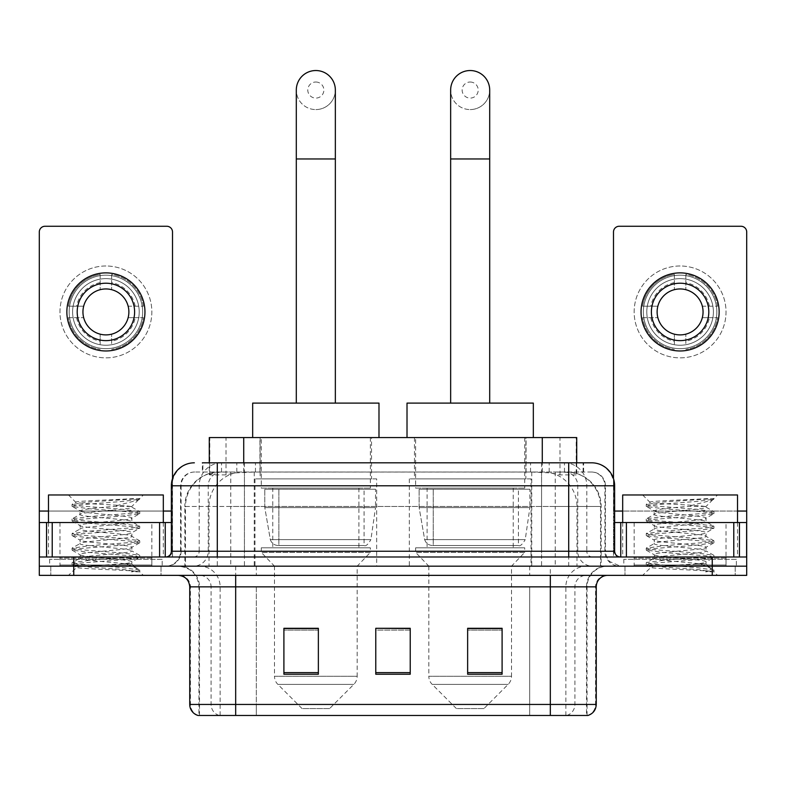 <?xml version="1.0" encoding="UTF-8"?>
<svg xmlns="http://www.w3.org/2000/svg" width="786" height="786" viewBox="0 0 786 786"><rect width="100%" height="100%" fill="white"/><g stroke="black" fill="none" stroke-linecap="round" stroke-linejoin="round"><path stroke-width="0.59" stroke-dasharray="3.93 2.95" d="M531.031 478.9L409.31 478.9L531.031 478.9L531.031 566.175L409.31 566.175L531.031 566.175M409.31 478.9L409.31 566.175M376.69 478.9L254.969 478.9L376.69 478.9L376.69 566.175L254.969 566.175L376.69 566.175M254.969 478.9L254.969 566.175M565.822 472.013L554.641 472.013L571.795 472.425C576.118 473.712 577.582 474.538 576.197 474.882L559.996 474.882L550.76 472.907L531.758 472.052L254.242 472.052L235.24 472.907L226.004 474.882L209.803 474.882L209.282 474.665L209.282 462.816M576.718 437.556L209.282 437.556M569.83 472.15A34.446 34.446 0 0 1 601.182 506.459L601.182 566.175L184.818 566.175L601.182 566.175M209.282 474.665L216.17 472.15L231.359 472.013L220.178 472.013M216.17 472.15A34.446 34.446 0 0 0 184.818 506.459L185.516 506.459L185.516 566.175M371.523 437.556L260.137 437.556L371.523 437.556L371.523 478.9L260.137 478.9L371.523 478.9M260.137 437.556L260.137 478.9M525.863 437.556L414.477 437.556L525.863 437.556L525.863 478.9L414.477 478.9L525.863 478.9M414.477 437.556L414.477 478.9M576.718 462.816L576.718 474.656L576.197 474.882L576.197 437.556M231.359 472.013L554.641 472.013M217.3 462.816L583.625 462.816L202.896 462.816L202.896 472.013L583.625 472.013L202.375 472.013L202.375 462.816L221.809 462.816A22.971 22.617 -90 0 0 199.192 485.787L199.192 551.241L171.368 551.241M591.671 472.013L194.329 472.013L591.671 472.013A13.784 13.784 0 0 1 605.446 485.787L605.446 551.241L199.192 551.241A5.738 5.659 90 0 1 193.543 556.989L620.38 556.989L193.543 556.989M171.368 485.787L605.446 485.787L180.554 485.787L181.104 485.787L181.104 551.241L180.554 551.241A14.924 14.924 0 0 1 165.62 566.175L620.38 566.175L165.62 566.175M726.028 522.533L634.155 522.533L726.028 522.533L726.028 556.989L634.155 556.989L726.028 556.989L726.028 566.175L634.155 566.175L726.028 566.175L726.028 559.288L634.155 559.288L726.028 559.288M634.155 522.533L634.155 559.288M151.845 522.533L59.972 522.533L151.845 522.533L151.845 556.989L59.972 556.989L151.845 556.989L151.845 566.175L59.972 566.175L151.845 566.175L151.845 559.288L59.972 559.288L151.845 559.288M59.972 522.533L59.972 559.288M712.254 575.362L39.3 575.362L39.3 556.989L172.507 556.989L172.507 511.057L172.507 556.989L39.3 556.989L746.7 556.989L746.7 566.175L712.254 566.175L746.7 566.175L746.7 575.362L712.254 575.362L712.254 566.175L73.746 566.175L712.254 566.175L712.254 556.989M39.3 566.175L73.746 566.175L39.3 566.175M541.564 462.816L541.564 485.787L613.935 485.787A22.971 22.617 90 0 0 591.318 462.816L221.809 462.816M202.375 472.013L202.896 472.013M161.032 566.175L161.032 575.362L50.785 575.362L161.032 575.362L50.785 575.362L161.032 575.362L161.032 566.175L50.785 566.175L50.785 575.362L50.785 566.175L161.032 566.175M735.215 566.175L735.215 575.362L624.968 575.362L735.215 575.362L624.968 575.362L735.215 575.362L735.215 566.175L624.968 566.175L624.968 575.362L624.968 566.175L735.215 566.175M162.171 559.288L49.636 559.288L162.171 559.288L162.171 566.175L49.636 566.175L162.171 566.175M49.636 559.288L49.636 566.175M736.364 559.288L623.829 559.288L736.364 559.288L736.364 566.175L623.829 566.175L736.364 566.175M623.829 559.288L623.829 566.175M586.513 715.466L550.328 715.466L587.073 715.466L586.513 715.466L586.513 586.847L587.073 586.847A20.672 20.672 0 0 1 607.745 566.175L178.255 566.175L607.745 566.175M198.927 715.466L235.672 715.466L198.927 715.466L198.927 586.847L596.26 586.847M550.328 575.362L178.255 575.362L550.328 575.362M198.003 715.466L587.997 715.466M634.155 566.175L726.028 566.175L634.155 566.175M59.972 566.175L151.845 566.175L59.972 566.175M502.097 672.639L502.097 628.299L502.097 674.241L467.641 674.241L467.641 628.535L467.641 674.241L502.097 674.241L502.097 628.761L502.097 674.241L502.097 630.126L467.641 630.126L467.641 674.241L467.641 628.299L502.097 628.299L467.641 628.299L502.097 628.299L502.097 672.639L467.641 672.639M318.359 672.639L318.359 628.299L318.359 674.241L283.903 674.241L283.903 628.535L283.903 674.241L318.359 674.241L318.359 628.761L318.359 674.241L318.359 630.126L283.903 630.126L283.903 674.241L283.903 628.299L318.359 628.299L283.903 628.299L318.359 628.299L318.359 672.639L283.903 672.639M410.223 672.639L410.223 628.299L410.223 674.241L375.777 674.241L375.777 628.535L375.777 674.241L410.223 674.241L410.223 628.761L410.223 674.241L410.223 630.126L375.777 630.126L375.777 628.299L375.777 674.241L375.777 628.535L375.777 674.241L375.777 630.126L410.223 630.126L410.223 628.535L410.223 672.639L375.777 672.639L375.777 674.241L410.223 674.241L410.223 628.535L375.777 628.535L375.777 672.639M410.223 628.299L375.777 628.299L410.223 628.299M235.672 566.175L235.672 715.466L550.328 715.466L550.328 586.847L198.927 586.847C197.699 574.291 190.811 567.404 178.255 566.175M318.359 630.126L318.359 628.761L318.359 630.126L283.903 630.126L283.903 674.241L318.359 674.241L318.359 630.126M502.097 630.126L502.097 628.761L502.097 630.126L467.641 630.126L467.641 674.241L502.097 674.241L502.097 630.126M318.359 628.535L283.903 628.535M502.097 628.535L467.641 628.535M152.985 566.175L58.822 566.175L152.985 566.175A1.15 1.15 0 0 1 151.845 565.026L59.972 565.026L151.845 565.026L151.845 558.139A1.15 1.15 0 0 1 152.985 556.989L58.822 556.989L152.985 556.989M58.822 566.175A1.15 1.15 0 0 0 59.972 565.026L59.972 558.139A1.15 1.15 0 0 0 58.822 556.989M48.486 522.533L48.486 556.989L163.321 556.989L48.486 556.989M163.321 522.533L163.321 556.989M122.911 563.876C106.984 565.036 76.321 566.185 76.606 567.227C73.688 568.858 138.65 570.351 139.702 571.776L122.832 569.467L88.985 567.03L72.273 564.849L76.596 563.385L122.832 559.74L139.535 557.559L131.861 561.872L131.861 563.876L122.911 563.876C128.776 563.169 131.763 562.501 131.861 561.872C133.443 559.445 78.364 556.999 79.956 554.572C78.364 552.145 133.443 549.709 131.861 547.282C133.443 544.855 78.364 542.419 79.956 539.992C78.364 537.565 133.443 535.128 131.861 532.702C133.443 530.275 78.364 527.838 79.956 525.412C78.364 522.985 133.443 520.538 131.861 518.112L131.861 521.766L139.535 526.07L122.832 523.889L76.596 520.244L72.273 518.78L88.985 516.598L135.221 512.953L139.751 511.735L122.832 509.308L76.596 505.653L72.057 504.445L88.985 502.008L139.751 498.57L143.347 494.974L68.47 494.974L143.347 494.974M139.535 557.559L135.221 556.095L88.985 552.45L72.057 550.023L76.596 548.805L122.832 545.16L139.751 542.723L135.221 541.515L88.985 537.87L72.273 535.679L76.596 534.215L122.832 530.57L139.535 528.389L131.861 532.702L131.861 536.347C133.443 533.92 78.364 531.483 79.956 529.057C78.364 526.63 133.443 524.193 131.861 521.766C133.443 519.34 78.364 516.893 79.956 514.466L72.273 518.78M139.535 528.389L135.221 526.925L88.985 523.28L72.057 520.853L76.596 519.634L122.832 515.989L139.535 513.808L131.861 518.112C133.443 515.685 78.364 513.248 79.956 510.821L79.956 514.466C78.364 512.04 133.443 509.603 131.861 507.176L139.535 511.49M139.535 513.808L135.221 512.344L88.985 508.699L72.273 506.508L79.956 510.821C82.805 509.397 94.015 507.943 113.567 506.459L131.861 506.459L131.861 507.176L130.564 506.459C123.5 504.936 74.867 503.59 75.78 502.293L68.47 494.974M139.535 542.969L131.861 547.282L131.861 550.927C133.443 548.5 78.364 546.064 79.956 543.637C78.364 541.21 133.443 538.774 131.861 536.347L139.535 540.66L122.832 538.469L76.596 534.824L72.057 533.615L88.985 531.179L135.221 527.534L139.535 526.07M72.273 521.098L80.241 525.736L79.956 529.057L72.273 533.37M139.702 571.776L131.252 571.776C135.487 570.43 136.98 569.093 135.732 567.747L125.789 563.876C112.015 562.059 78.6 560.094 79.956 558.227C78.364 555.8 133.443 553.354 131.861 550.927L139.535 555.24L122.832 553.059L76.596 549.414L72.057 548.196L88.985 545.769L135.221 542.124L139.535 540.66M72.273 535.679L80.241 540.316L79.956 543.637L72.273 547.95M125.789 563.876L131.861 563.876L135.732 567.747M72.273 550.269L80.241 554.906L79.956 558.227L72.273 562.53L88.985 560.349L135.221 556.704L139.535 555.24M72.273 506.508L76.596 505.054L122.832 501.409L139.535 499.218L139.751 498.57L139.171 498.57L137.943 500.142L113.567 506.459M130.564 506.459L131.861 506.459L138.788 499.532M131.252 571.776L139.751 570.076L139.751 571.776L143.347 575.362L68.47 575.362L143.347 575.362M72.273 564.849L76.674 567.413L68.47 575.362M133.728 498.57C117.34 499.729 73.019 500.977 75.78 502.293L72.273 504.199M48.486 494.974L163.321 494.974M139.751 570.076L122.832 567.639L76.596 563.994L72.273 562.53M139.751 498.972L139.171 498.57M105.904 265.992A45.932 45.932 0 0 0 59.972 311.924A45.932 45.932 0 0 0 105.904 357.856A45.932 45.932 0 0 0 151.845 311.924A45.932 45.932 0 0 0 105.904 265.992A45.932 45.932 0 0 0 59.972 311.924A45.932 45.932 0 0 0 105.904 357.856A45.932 45.932 0 0 0 151.845 311.924A45.932 45.932 0 0 0 105.904 265.992A45.932 45.932 0 0 0 59.972 311.924A45.932 45.932 0 0 0 105.904 357.856A45.932 45.932 0 0 0 151.845 311.924A45.932 45.932 0 0 0 105.904 265.992M105.904 348.67A36.745 36.745 0 0 1 69.158 311.924A36.745 36.745 0 0 1 105.904 275.179A36.745 36.745 0 0 0 69.158 311.924A36.745 36.745 0 0 0 105.904 348.67A36.745 36.745 0 0 0 142.649 311.924A36.745 36.745 0 0 0 105.904 275.179A36.745 36.745 0 0 1 142.649 311.924A36.745 36.745 0 0 1 105.904 348.67A36.745 36.745 0 0 0 142.649 311.924A36.745 36.745 0 0 0 105.904 275.179A36.745 36.745 0 0 0 69.158 311.924A36.745 36.745 0 0 0 105.904 348.67A36.745 36.745 0 0 0 142.649 311.924A36.745 36.745 0 0 0 105.904 275.179A36.745 36.745 0 0 0 69.158 311.924A36.745 36.745 0 0 0 105.904 348.67M59.972 556.989L151.845 556.989L59.972 556.989M39.3 556.989L39.3 231.998A5.738 5.738 0 0 1 45.038 226.26L166.77 226.26A5.738 5.738 0 0 1 172.507 231.998L172.507 511.057L39.3 511.057M172.507 478.615L172.507 511.057L171.368 511.057M171.368 522.533L39.3 522.533M105.904 283.215A28.709 28.709 0 0 0 77.195 311.924A28.709 28.709 0 0 0 105.904 340.633A28.709 28.709 0 0 0 134.612 311.924A28.709 28.709 0 0 0 105.904 283.215M135.202 317.662L143.366 317.662A37.895 37.895 0 0 1 111.651 349.387A37.895 37.895 0 0 0 143.366 317.662L128.147 317.662A22.971 22.971 0 0 0 128.147 306.186L143.366 306.186L128.147 306.186A22.971 22.971 0 0 0 83.67 306.186A22.971 22.971 0 0 0 111.651 334.158L111.651 344.73A33.307 33.307 0 0 0 111.651 279.118A33.307 33.307 0 0 0 72.607 311.924A33.307 33.307 0 0 0 105.904 345.231A33.307 33.307 0 0 0 139.21 311.924A33.307 33.307 0 0 0 100.166 279.118A33.307 33.307 0 0 0 100.166 344.73L100.166 334.158L100.166 344.73A33.307 33.307 0 0 0 111.651 344.73L111.651 334.158A22.971 22.971 0 0 0 128.147 317.662L135.202 317.662A29.858 29.858 0 0 1 111.651 341.222M105.904 350.969A39.045 39.045 0 0 0 144.948 311.924A39.045 39.045 0 0 0 105.904 272.88A39.045 39.045 0 0 0 66.859 311.924A39.045 39.045 0 0 0 105.904 350.969M68.451 317.662L83.67 317.662L68.451 317.662A37.895 37.895 0 0 0 100.166 349.387A37.895 37.895 0 0 1 68.451 317.662M143.366 306.186A37.895 37.895 0 0 0 111.651 274.461L111.651 289.69L111.651 274.461A37.895 37.895 0 0 1 143.366 306.186M76.606 317.662A29.858 29.858 0 0 0 100.166 341.222M135.202 306.186A29.858 29.858 0 0 0 111.651 282.626M100.166 274.461L100.166 289.69L100.166 274.461A37.895 37.895 0 0 0 68.451 306.186L83.67 306.186L68.451 306.186A37.895 37.895 0 0 1 100.166 274.461M100.166 282.626A29.858 29.858 0 0 0 76.606 306.186M315.825 109.578A19.522 19.522 0 0 0 335.347 90.056A19.522 19.522 0 0 1 315.825 109.578A19.522 19.522 0 0 0 335.347 90.056A19.522 19.522 0 0 0 315.825 70.534A19.522 19.522 0 0 0 296.302 90.056A19.522 19.522 0 0 0 315.825 109.578A19.522 19.522 0 0 1 296.302 90.056M315.825 82.019A8.037 8.037 0 0 1 323.871 90.056A8.037 8.037 0 0 1 315.825 98.093A8.037 8.037 0 0 1 307.788 90.056A8.037 8.037 0 0 1 315.825 82.019M296.302 403.11L335.347 403.11L296.302 403.11M329.609 708.569L302.05 708.569L277.851 684.38L353.808 684.38L277.851 684.38A11.485 11.485 0 0 1 274.491 676.255L357.168 676.255A11.485 11.485 0 0 1 353.808 684.38L329.609 708.569L302.05 708.569M357.168 566.175L274.491 566.175L274.491 676.255L357.168 676.255L357.168 566.175L370.373 552.391L261.286 552.391L370.373 552.391L370.373 547.803L261.286 547.803L261.286 552.391L274.491 566.175L357.168 566.175M272.762 488.086L358.897 488.086L272.762 488.086L272.762 547.803L358.897 547.803L272.762 547.803M358.897 488.086L358.897 547.803M261.286 437.556L370.373 437.556L261.286 437.556L261.286 488.086L370.373 488.086L261.286 488.086M370.373 437.556L370.373 488.086M378.99 437.556L252.67 437.556L378.99 437.556M252.67 403.11L378.99 403.11M261.286 547.803L370.373 547.803M375.541 489.236L264.794 489.236L375.541 489.236L375.541 507.609L264.794 507.609L264.794 489.236L264.794 507.609L270.325 539.609C271.691 543.548 274.54 545.513 278.873 545.504L364.065 545.504L278.883 545.504L278.883 489.236L278.873 545.504C274.56 545.523 271.71 543.558 270.325 539.609L264.794 507.609L375.541 507.609L370.894 539.609L270.325 539.609L370.894 539.609C367.986 544.56 365.716 546.525 364.075 545.504L364.065 489.236L278.883 489.236L364.065 489.236M470.175 109.578A19.522 19.522 0 0 0 489.698 90.056A19.522 19.522 0 0 1 470.175 109.578A19.522 19.522 0 0 0 489.698 90.056A19.522 19.522 0 0 0 470.175 70.534A19.522 19.522 0 0 0 450.653 90.056A19.522 19.522 0 0 0 470.175 109.578A19.522 19.522 0 0 1 450.653 90.056M470.175 82.019A8.037 8.037 0 0 1 478.212 90.056A8.037 8.037 0 0 1 470.175 98.093A8.037 8.037 0 0 1 462.129 90.056A8.037 8.037 0 0 1 470.175 82.019M450.653 403.11L489.698 403.11L450.653 403.11M483.95 708.569L456.391 708.569L432.192 684.38L508.149 684.38L432.192 684.38A11.485 11.485 0 0 1 428.832 676.255L511.509 676.255A11.485 11.485 0 0 1 508.149 684.38L483.95 708.569L456.391 708.569M511.509 566.175L428.832 566.175L428.832 676.255L511.509 676.255L511.509 566.175L524.714 552.391L415.627 552.391L524.714 552.391L524.714 547.803L415.627 547.803L415.627 552.391L428.832 566.175L511.509 566.175M427.103 488.086L513.238 488.086L427.103 488.086L427.103 547.803L513.238 547.803L427.103 547.803M513.238 488.086L513.238 547.803M415.627 437.556L524.714 437.556L415.627 437.556L415.627 488.086L524.714 488.086L415.627 488.086M524.714 437.556L524.714 488.086M533.33 437.556L407.01 437.556L533.33 437.556M407.01 403.11L533.33 403.11M415.627 547.803L524.714 547.803M529.882 489.236L419.135 489.236L529.882 489.236L529.882 507.609L419.135 507.609L419.135 489.236L419.135 507.609L424.666 539.609C426.032 543.548 428.891 545.513 433.224 545.504L518.406 545.504L433.224 545.504L433.224 489.236L433.224 545.504C428.901 545.523 426.051 543.558 424.666 539.609L419.135 507.609L529.882 507.609L525.235 539.609L424.666 539.609L525.235 539.609C522.326 544.56 520.057 546.525 518.416 545.504L518.406 489.236L433.224 489.236L518.406 489.236M680.096 265.992A45.932 45.932 0 0 0 634.155 311.924A45.932 45.932 0 0 0 680.096 357.856A45.932 45.932 0 0 0 726.028 311.924A45.932 45.932 0 0 0 680.096 265.992A45.932 45.932 0 0 0 634.155 311.924A45.932 45.932 0 0 0 680.096 357.856A45.932 45.932 0 0 0 726.028 311.924A45.932 45.932 0 0 0 680.096 265.992A45.932 45.932 0 0 0 634.155 311.924A45.932 45.932 0 0 0 680.096 357.856A45.932 45.932 0 0 0 726.028 311.924A45.932 45.932 0 0 0 680.096 265.992M680.096 348.67A36.745 36.745 0 0 1 643.351 311.924A36.745 36.745 0 0 1 680.096 275.179A36.745 36.745 0 0 0 643.351 311.924A36.745 36.745 0 0 0 680.096 348.67A36.745 36.745 0 0 0 716.842 311.924A36.745 36.745 0 0 0 680.096 275.179A36.745 36.745 0 0 1 716.842 311.924A36.745 36.745 0 0 1 680.096 348.67A36.745 36.745 0 0 0 716.842 311.924A36.745 36.745 0 0 0 680.096 275.179A36.745 36.745 0 0 0 643.351 311.924A36.745 36.745 0 0 0 680.096 348.67A36.745 36.745 0 0 0 716.842 311.924A36.745 36.745 0 0 0 680.096 275.179A36.745 36.745 0 0 0 643.351 311.924A36.745 36.745 0 0 0 680.096 348.67M634.155 556.989L726.028 556.989L634.155 556.989M746.7 511.057L746.7 522.533L613.493 522.533L613.493 556.989L746.7 556.989L613.493 556.989L613.493 231.998A5.738 5.738 0 0 1 619.23 226.26L740.962 226.26A5.738 5.738 0 0 1 746.7 231.998L746.7 511.057L613.493 511.057L613.493 522.533L614.632 522.533M613.493 478.615L613.493 511.057L614.632 511.057M680.096 283.215A28.709 28.709 0 0 0 651.388 311.924A28.709 28.709 0 0 0 680.096 340.633A28.709 28.709 0 0 0 708.805 311.924A28.709 28.709 0 0 0 680.096 283.215M709.394 317.662L717.549 317.662A37.895 37.895 0 0 1 685.834 349.387A37.895 37.895 0 0 0 717.549 317.662L702.33 317.662A22.971 22.971 0 0 0 702.33 306.186L717.549 306.186L702.33 306.186A22.971 22.971 0 0 0 657.853 306.186A22.971 22.971 0 0 0 685.834 334.158L685.834 344.73A33.307 33.307 0 0 0 685.834 279.118A33.307 33.307 0 0 0 646.79 311.924A33.307 33.307 0 0 0 680.096 345.231A33.307 33.307 0 0 0 713.393 311.924A33.307 33.307 0 0 0 674.349 279.118A33.307 33.307 0 0 0 674.349 344.73L674.349 334.158L674.349 344.73A33.307 33.307 0 0 0 685.834 344.73L685.834 334.158A22.971 22.971 0 0 0 702.33 317.662L709.394 317.662A29.858 29.858 0 0 1 685.834 341.222M680.096 350.969A39.045 39.045 0 0 0 719.141 311.924A39.045 39.045 0 0 0 680.096 272.88A39.045 39.045 0 0 0 641.052 311.924A39.045 39.045 0 0 0 680.096 350.969M642.634 317.662L657.853 317.662L642.634 317.662A37.895 37.895 0 0 0 674.349 349.387A37.895 37.895 0 0 1 642.634 317.662M717.549 306.186A37.895 37.895 0 0 0 685.834 274.461L685.834 289.69L685.834 274.461A37.895 37.895 0 0 1 717.549 306.186M650.798 317.662A29.858 29.858 0 0 0 674.349 341.222M709.394 306.186A29.858 29.858 0 0 0 685.834 282.626M674.349 274.461L674.349 289.69L674.349 274.461A37.895 37.895 0 0 0 642.634 306.186L657.853 306.186L642.634 306.186A37.895 37.895 0 0 1 674.349 274.461M674.349 282.626A29.858 29.858 0 0 0 650.798 306.186M727.178 566.175L633.015 566.175L727.178 566.175A1.15 1.15 0 0 1 726.028 565.026L634.155 565.026L726.028 565.026L726.028 558.139A1.15 1.15 0 0 1 727.178 556.989L633.015 556.989L727.178 556.989M633.015 566.175A1.15 1.15 0 0 0 634.155 565.026L634.155 558.139A1.15 1.15 0 0 0 633.015 556.989M622.679 522.533L622.679 556.989L737.514 556.989L622.679 556.989M737.514 522.533L737.514 556.989M697.094 563.876C681.167 565.036 650.503 566.185 650.788 567.227C647.87 568.858 712.833 570.351 713.885 571.776L697.015 569.467L663.168 567.03L646.465 564.849L650.779 563.385L697.015 559.74L713.727 557.559L706.044 561.872L706.044 563.876L697.094 563.876C702.969 563.169 705.956 562.501 706.044 561.872C707.636 559.445 652.557 556.999 654.139 554.572C652.557 552.145 707.636 549.709 706.044 547.282C707.636 544.855 652.557 542.419 654.139 539.992C652.557 537.565 707.636 535.128 706.044 532.702C707.636 530.275 652.557 527.838 654.139 525.412C652.557 522.985 707.636 520.538 706.044 518.112L706.044 521.766L713.727 526.07L697.015 523.889L650.779 520.244L646.465 518.78L663.168 516.598L709.404 512.953L713.943 511.735L697.015 509.308L650.779 505.653L646.249 504.445L663.168 502.008L713.943 498.57L717.53 494.974L642.653 494.974L717.53 494.974M713.727 557.559L709.404 556.095L663.168 552.45L646.249 550.023L650.779 548.805L697.015 545.16L713.943 542.723L709.404 541.515L663.168 537.87L646.465 535.679L650.779 534.215L697.015 530.57L713.727 528.389L706.044 532.702L706.044 536.347C707.636 533.92 652.557 531.483 654.139 529.057C652.557 526.63 707.636 524.193 706.044 521.766C707.636 519.34 652.557 516.893 654.139 514.466L646.465 518.78M713.727 528.389L709.404 526.925L663.168 523.28L646.249 520.853L650.779 519.634L697.015 515.989L713.727 513.808L706.044 518.112C707.636 515.685 652.557 513.248 654.139 510.821L654.139 514.466C652.557 512.04 707.636 509.603 706.044 507.176L713.727 511.49M713.727 513.808L709.404 512.344L663.168 508.699L646.465 506.508L654.139 510.821C656.998 509.397 668.198 507.943 687.76 506.459L706.044 506.459L706.044 507.176L704.747 506.459C697.693 504.936 649.049 503.59 649.973 502.293L642.653 494.974M713.727 542.969L706.044 547.282L706.044 550.927C707.636 548.5 652.557 546.064 654.139 543.637C652.557 541.21 707.636 538.774 706.044 536.347L713.727 540.66L697.015 538.469L650.779 534.824L646.249 533.615L663.168 531.179L709.404 527.534L713.727 526.07M646.465 521.098L654.433 525.736L654.139 529.057L646.465 533.37M713.885 571.776L705.445 571.776C709.679 570.43 711.173 569.093 709.915 567.747L699.982 563.876C686.207 562.059 652.793 560.094 654.139 558.227C652.557 555.8 707.636 553.354 706.044 550.927L713.727 555.24L697.015 553.059L650.779 549.414L646.249 548.196L663.168 545.769L709.404 542.124L713.727 540.66M646.465 535.679L654.433 540.316L654.139 543.637L646.465 547.95M699.982 563.876L706.044 563.876L709.915 567.747M646.465 550.269L654.433 554.906L654.139 558.227L646.465 562.53L663.168 560.349L709.404 556.704L713.727 555.24M646.465 506.508L650.779 505.054L697.015 501.409L713.727 499.218L713.943 498.57L713.364 498.57L712.126 500.142L687.76 506.459M704.747 506.459L706.044 506.459L712.981 499.532M705.445 571.776L713.943 570.076L713.943 571.776L717.53 575.362L642.653 575.362L717.53 575.362M646.465 564.849L650.867 567.413L642.653 575.362M707.921 498.57C691.523 499.729 647.212 500.977 649.973 502.293L646.465 504.199M622.679 494.974L737.514 494.974M713.943 570.076L697.015 567.639L650.779 563.994L646.465 562.53M713.943 498.972L713.364 498.57M278.873 545.504L364.075 545.504L278.873 545.504M209.803 474.882L209.803 437.556M214.205 472.425A34.446 33.926 -90 0 0 185.516 506.459L601.182 506.459L555.24 506.459L555.24 566.175M600.484 566.175L600.484 506.459A34.446 33.926 90 0 0 571.795 472.425M230.76 472.013L230.76 506.459L184.818 506.459L184.818 566.175M531.758 472.052L531.758 566.175M550.76 472.907A34.446 33.926 90 0 1 576.993 506.459L576.993 566.175M254.242 472.052L254.242 566.175M235.24 472.907A34.446 33.926 -90 0 0 209.007 506.459L209.007 566.175M555.24 472.013L555.24 506.459L230.76 506.459L230.76 566.175M243.729 472.081L243.729 462.816M226.004 474.882L226.004 437.556M259.93 472.081L259.93 437.556M526.07 472.081L526.07 437.556M559.996 474.882L559.996 437.556M542.271 472.081L542.271 462.816M236.822 472.013L236.822 462.816M194.329 472.013C188.326 472.288 184.071 475.157 181.556 480.619L180.554 485.787L180.554 551.241L568.7 551.241L568.7 472.013M244.436 462.816L244.436 551.241L181.104 551.241A14.924 14.698 90 0 1 166.406 566.175M568.7 566.175L568.7 551.241L605.446 551.241L606.546 556.852L609.494 561.469L620.38 566.175M614.632 551.241L613.935 551.241L613.935 485.787L614.632 485.787M73.746 556.989L73.746 575.362M194.682 462.816A22.971 22.617 -90 0 0 172.065 485.787L172.065 551.241A5.738 5.659 90 0 1 166.406 556.989M564.191 462.816A22.971 22.617 90 0 1 586.808 485.787L586.808 551.241L541.564 551.241L541.564 556.989M619.594 556.989A5.738 5.659 -90 0 1 613.935 551.241L586.808 551.241A5.738 5.659 -90 0 0 592.457 556.989M194.682 472.013A13.784 13.568 -90 0 0 181.104 485.787L541.564 485.787L541.564 551.241L244.436 551.241L244.436 556.989M244.436 472.013L244.436 566.175M221.809 472.013A13.784 13.568 -90 0 0 208.241 485.787L208.241 551.241A14.924 14.698 90 0 1 193.543 566.175M217.3 472.013L217.3 566.175M591.318 472.013A13.784 13.568 90 0 1 604.896 485.787L604.896 551.241A14.924 14.698 -90 0 0 619.594 566.175M564.191 472.013A13.784 13.568 90 0 1 577.759 485.787L577.759 551.241A14.924 14.698 -90 0 0 592.457 566.175M541.564 472.013L541.564 566.175M221.524 472.013L221.524 462.816M255.46 472.013L255.46 462.816M530.54 472.013L530.54 462.816M564.476 472.013L564.476 462.816M583.104 472.013L583.104 462.816M549.178 472.013L549.178 462.816M566.765 715.466A11.485 11.309 90 0 0 574.91 704.443L256.324 704.443L256.324 586.847L529.676 586.847L529.676 715.466L529.676 586.847L586.513 586.847A20.672 20.357 -90 0 1 606.871 566.175M219.235 715.466A11.485 11.309 -90 0 1 211.09 704.443L211.09 586.847L256.324 586.847L256.324 715.466L256.324 704.443L189.74 704.443M189.74 586.847L211.09 586.847A11.485 11.309 90 0 0 199.782 575.362M198.573 715.466A11.485 11.309 -90 0 1 190.438 704.443L190.438 586.847A11.485 11.309 90 0 0 179.129 575.362M587.427 715.466A11.485 11.309 90 0 0 595.562 704.443L574.91 704.443L574.91 586.847A11.485 11.309 -90 0 1 586.218 575.362M596.26 704.443L595.562 704.443L595.562 586.847A11.485 11.309 -90 0 1 606.871 575.362M256.324 566.175L256.324 575.362M529.676 566.175L529.676 575.362M565.861 715.466L565.861 586.847A20.672 20.357 -90 0 1 586.218 566.175M587.073 715.466L587.073 586.847L550.328 586.847L550.328 566.175M199.487 715.466L199.487 586.847A20.672 20.357 90 0 0 179.129 566.175M220.139 715.466L220.139 586.847A20.672 20.357 90 0 0 199.782 566.175M151.845 558.139L59.972 558.139L151.845 558.139M163.321 511.057L48.486 511.057M172.429 556.989L172.429 522.533M335.347 158.959L296.302 158.959M489.698 158.959L450.653 158.959M737.514 511.057L622.679 511.057M613.571 522.533L613.571 556.989M726.028 558.139L634.155 558.139L726.028 558.139M583.625 472.013L583.625 462.816M72.057 562.776L72.057 564.603M139.751 555.486L139.751 557.313M72.057 548.196L72.057 550.023M139.751 540.906L139.751 542.723M72.057 533.615L72.057 535.433M139.751 526.315L139.751 528.143M72.057 519.025L72.057 520.853M139.751 511.735L139.751 513.563M72.057 504.445L72.057 506.263M139.535 499.218L137.943 500.142M134.789 567.07L139.535 569.83M646.249 562.776L646.249 564.603M713.943 555.486L713.943 557.313M646.249 548.196L646.249 550.023M713.943 540.906L713.943 542.723M646.249 533.615L646.249 535.433M713.943 526.315L713.943 528.143M646.249 519.025L646.249 520.853M713.943 511.735L713.943 513.563M646.249 504.445L646.249 506.263M713.727 499.218L712.126 500.142M708.982 567.07L713.727 569.83"/><path stroke-width="1.18" d="M209.282 462.816L209.282 437.556L576.718 437.556L576.718 462.816M202.896 462.816L591.318 462.816M202.375 462.816L217.3 462.816L217.3 485.787L171.368 485.787L171.368 551.241A5.738 5.738 0 0 1 165.62 556.989M194.329 462.816A22.971 22.971 0 0 0 171.368 485.787M591.671 462.816A22.971 22.971 0 0 1 614.632 485.787L614.632 551.241C614.976 554.729 616.892 556.645 620.38 556.989M73.746 556.989L39.3 556.989L39.3 566.175L73.746 566.175L39.3 566.175L39.3 575.362L73.746 575.362L73.746 566.175L712.254 566.175L73.746 566.175L73.746 556.989L712.254 556.989L712.254 566.175L746.7 566.175L712.254 566.175L712.254 575.362L73.746 575.362M712.254 575.362L746.7 575.362L746.7 522.533L746.7 556.989L712.254 556.989M596.26 704.443C595.945 709.945 593.184 713.619 587.997 715.466L550.328 715.466L550.328 704.443L596.26 704.443L596.26 586.847A11.485 11.485 0 0 1 607.745 575.362M189.74 704.443L235.672 704.443L235.672 715.466L550.328 715.466L198.003 715.466A11.485 11.485 0 0 1 189.74 704.443L189.74 586.847C189.053 579.872 185.231 576.04 178.255 575.362M502.097 674.241L502.097 628.299L467.641 628.299L467.641 674.241L502.097 674.241M318.359 674.241L318.359 628.299L283.903 628.299L283.903 674.241L318.359 674.241M410.223 674.241L410.223 628.299L375.777 628.299L375.777 674.241L410.223 674.241M375.777 628.299L410.223 628.535L375.777 628.299M318.359 628.535L283.903 628.535M502.097 628.535L467.641 628.535M163.321 522.533L163.321 494.974L48.486 494.974L48.486 522.533M159.597 556.989L159.597 522.533L52.22 522.533L52.22 556.989M172.507 478.615L172.507 231.998A5.738 5.738 0 0 0 166.77 226.26L45.038 226.26A5.738 5.738 0 0 0 39.3 231.998L39.3 522.533L52.22 522.533M159.597 522.533L171.368 522.533M39.3 556.989L39.3 522.533M105.904 283.215A28.709 28.709 0 0 0 77.195 311.924A28.709 28.709 0 0 0 105.904 340.633A28.709 28.709 0 0 0 134.612 311.924A28.709 28.709 0 0 0 105.904 283.215M105.904 288.953A22.971 22.971 0 0 0 82.943 311.924A22.971 22.971 0 0 0 105.904 334.895A22.971 22.971 0 0 0 128.875 311.924A22.971 22.971 0 0 0 105.904 288.953M105.904 350.969A39.045 39.045 0 0 0 144.948 311.924A39.045 39.045 0 0 0 105.904 272.88A39.045 39.045 0 0 0 66.859 311.924A39.045 39.045 0 0 0 105.904 350.969M296.302 403.11L296.302 90.056A19.522 19.522 0 0 1 315.825 70.534A19.522 19.522 0 0 1 335.347 90.056A19.522 19.522 0 0 0 315.825 70.534M335.347 403.11L335.347 90.056M378.99 437.556L378.99 403.11L252.67 403.11L252.67 437.556M450.653 403.11L450.653 90.056A19.522 19.522 0 0 1 470.175 70.534A19.522 19.522 0 0 1 489.698 90.056A19.522 19.522 0 0 0 470.175 70.534M489.698 403.11L489.698 90.056M533.33 437.556L533.33 403.11L407.01 403.11L407.01 437.556M733.78 556.989L733.78 522.533L626.403 522.533L626.403 556.989M733.78 522.533L746.7 522.533L746.7 231.998A5.738 5.738 0 0 0 740.962 226.26L619.23 226.26A5.738 5.738 0 0 0 613.493 231.998L613.493 478.615M614.632 522.533L626.403 522.533M680.096 283.215A28.709 28.709 0 0 0 651.388 311.924A28.709 28.709 0 0 0 680.096 340.633A28.709 28.709 0 0 0 708.805 311.924A28.709 28.709 0 0 0 680.096 283.215M680.096 288.953A22.971 22.971 0 0 0 657.125 311.924A22.971 22.971 0 0 0 680.096 334.895A22.971 22.971 0 0 0 703.057 311.924A22.971 22.971 0 0 0 680.096 288.953M680.096 350.969A39.045 39.045 0 0 0 719.141 311.924A39.045 39.045 0 0 0 680.096 272.88A39.045 39.045 0 0 0 641.052 311.924A39.045 39.045 0 0 0 680.096 350.969M737.514 522.533L737.514 494.974L622.679 494.974L622.679 522.533M243.729 462.816L243.729 437.556M542.271 462.816L542.271 437.556M217.3 556.989L217.3 551.241L614.632 551.241M171.368 551.241L217.3 551.241L217.3 485.787L568.7 485.787L568.7 556.989M614.632 485.787L568.7 485.787L568.7 462.816M550.328 575.362L550.328 586.847L189.74 586.847M596.26 586.847L550.328 586.847L550.328 704.443L235.672 704.443L235.672 575.362M410.223 672.639L375.777 672.639M318.359 672.639L283.903 672.639M502.097 672.639L467.641 672.639M171.368 511.057L163.321 511.057M48.486 511.057L39.3 511.057M165.247 522.533L165.247 556.989M39.388 522.533L39.388 556.989M46.561 556.989L46.561 522.533M296.302 158.959L335.347 158.959M450.653 158.959L489.698 158.959M746.7 511.057L737.514 511.057M622.679 511.057L614.632 511.057M746.612 556.989L746.612 522.533M739.439 522.533L739.439 556.989M620.753 556.989L620.753 522.533"/></g></svg>
